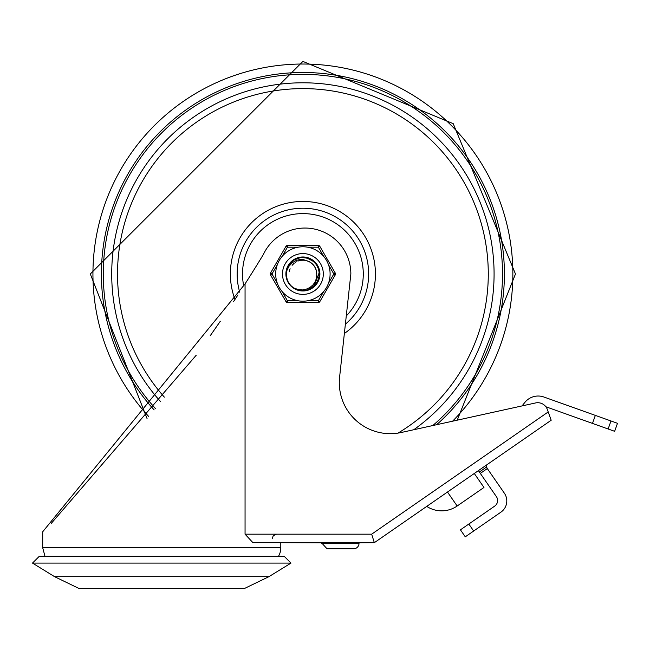 <?xml version="1.0" encoding="UTF-8"?>
<svg xmlns="http://www.w3.org/2000/svg" width="650" height="650" viewBox="0 0 650 650"><rect width="100%" height="100%" fill="white"/><g stroke="black" fill="none" stroke-linecap="round" stroke-linejoin="round"><path stroke-width="0.97" d="M32.5 563.087L290.997 563.087L284.188 556.286L39.301 556.286L32.5 563.087L54.608 576.688L268.889 576.688L244.246 588.599L79.243 588.599L244.246 588.599M330.111 542.847L280.792 542.677L280.792 547.779A17.006 17.006 0 0 1 278.509 556.286M426.741 506.391A27.211 27.211 0 0 0 457.161 506.009A27.211 27.211 0 0 1 426.741 506.391L374.327 542.677L252.931 542.677L245.058 534.178L245.058 283.912L42.705 531.781L42.705 547.779L44.98 556.286M350.862 273.902L339.601 377.122A51.017 51.017 0 0 0 401.277 432.486L535.535 402.951A10.205 10.205 0 0 1 547.341 409.476L548.218 411.946L547.341 409.476M551.192 420.233L548.218 411.946L371.67 534.178L374.327 542.677L551.192 420.233L486.289 465.164L486.525 467.041L479.351 472.014L480.326 473.411L487.313 468.569L486.525 467.041L487.191 468.39M374.327 542.677L350.512 542.847M51.204 523.453L196.276 355.168M210.194 335.79L220.326 321.23M233.472 301.714L237.957 294.897M447.484 492.026L457.161 506.009L483.966 487.459L474.289 473.476L478.416 470.616L478.749 471.136L478.4 470.6M350.854 273.902A45.914 45.914 0 0 0 263.348 254.516A1388.424 1388.424 0 0 1 245.058 283.912M147.054 418.559L90.317 273.983L302.9 61.401L453.212 123.671L515.474 273.983L457.218 420.184L522.039 405.917L524.94 402.342A17.006 17.006 0 0 1 543.879 397.012L617.5 423.304L614.64 431.316L545.862 406.754M487.313 468.569L504.376 493.212A13.601 13.601 0 0 1 500.931 512.143L473.663 531.017L468.829 524.03L460.436 529.831L465.278 536.827L460.436 529.831M468.829 524.03L494.691 506.114A6.801 6.801 0 0 0 496.413 496.657L480.326 473.411M465.278 536.827L473.663 531.017M479.351 472.014L486.525 467.041L479.351 472.014L478.749 471.136M340.316 542.847L359.019 542.847L359.019 543.359A5.444 5.444 0 0 1 353.576 548.803L327.048 548.803L321.604 542.847L340.316 542.847M397.987 433.103A185.364 185.364 0 0 0 302.9 88.611A185.364 185.364 0 0 0 164.352 397.134M346.271 315.973A60.369 60.369 0 0 0 302.9 213.606A60.369 60.369 0 0 0 243.734 285.984M287.04 268.596L286.219 272.447M286.219 272.391L286.309 271.635M286.829 269.254L289.713 263.648M298.171 257.912L296.351 258.562M289.234 264.29L294.036 259.748L296.644 258.44M303.006 257.229L304.72 257.327M310.854 259.236L310.286 258.952M286.78 278.541L286.309 271.643M286.569 277.713L286.146 273.983L287.146 268.287M289.258 264.266L287.276 267.938L289.055 264.55M295.547 258.936L292.077 261.194L295.254 259.074M303.648 257.246L300.893 257.351M302.981 257.229L306.044 257.53M312.471 260.236L307.791 257.961L313.04 260.65M319.637 274.592L319.02 269.417L319.597 272.691M302.461 290.729L298.342 290.103L303.16 290.729L308.295 289.843L315.226 285.326L318.866 279.037M315.461 285.066L314.243 286.309M308.62 289.729L306.954 290.233M287.609 280.832L286.821 278.696L287.609 280.832M288.86 264.842L289.884 263.429M300.202 257.449L304.533 257.311M318.703 268.426L317.931 266.581M310.221 289.047L317.306 282.531M302.811 290.737L303.509 290.721M286.349 271.408L286.715 269.652M299.293 290.339L293.613 287.926L298.675 290.192L306.954 290.233L314.243 286.309L318.76 279.37L319.402 271.115L316.022 263.567L309.424 258.554L301.243 257.311L293.191 260.333L294.645 259.407M309.14 258.432L310.684 259.147M315.794 263.291L316.834 264.688M319.345 270.782L319.581 272.496M314.494 286.073L313.723 286.772M319.069 278.371L314.746 285.829L307.629 290.054L304.899 290.615L306.272 290.387M299.016 290.274L300.381 290.542M291.688 286.431L292.914 287.43M287.097 279.541L286.601 277.867M291.549 286.301L293.256 287.682M287.032 279.362L288.405 282.384M286.146 273.723L286.179 272.935M287.844 266.63L288.771 264.973M294.044 259.756L294.726 259.358M301.941 257.254L302.827 257.229M316.436 264.119L316.94 264.851M290.648 285.407L289.998 284.668M309.562 289.348L308.766 289.673M293.613 287.926L291.176 285.951M287.934 281.507L287.471 280.516M309.246 261.674L303.387 259.594L299.528 259.602L296.457 260.358L292.484 262.519L288.884 266.354L286.918 270.506L286.187 275.113L286.39 271.123M295.571 258.919L297.172 258.237M303.68 257.246L306.101 257.538L314.113 261.536L312.187 260.041M318.118 280.987L317.558 282.092M312.333 287.828L311.886 288.121M304.549 290.656L304.013 290.696M296.368 289.412L295.872 289.193M289.778 284.399L289.453 283.969M287.536 267.288L288.827 264.891M292.614 260.756L295.888 258.773M306.613 290.314L308.945 289.608L315.689 284.798L319.304 277.355L318.923 269.084L314.616 262.015L305.988 257.522M304.379 257.294L307.092 257.766M308.449 258.18L311.293 259.488M315.339 262.762L317.558 265.882M319.191 270.091L319.507 271.806M299.699 290.428L298.797 290.225M287.341 280.191L286.146 274.227M296.741 258.399L297.919 257.985M305.11 257.376L306.077 257.53M313.154 260.731L313.584 261.081M309.595 289.339L316.542 283.701L319.532 275.982L318.459 267.776M319.621 274.942L319.572 275.624M319.54 275.901L316.94 283.124L310.537 288.892M295.108 288.811L293.873 288.088M293.564 287.885A16.754 16.754 0 0 1 286.187 275.113L286.162 274.771M306.199 257.554L310.066 258.806L313.194 260.772M318.654 268.287L319.54 271.814L313.731 286.78L308.969 289.599M291.143 285.919L289.933 284.586M286.902 278.956L286.699 278.249M286.634 277.989L286.52 277.501M288.511 265.403L292.346 260.975M294.352 259.569L300.552 257.392M306.451 257.611L308.783 258.294M313.844 261.3L315.104 262.511M318.581 268.092L319.109 269.758M319.475 276.372L316.127 284.261L308.327 289.827M302.599 290.729L300.56 290.566M288.267 282.132L287.779 281.19M319.613 272.846L319.654 273.894M296.205 258.627L296.847 258.359M319.646 274.243L319.434 276.673M295.734 289.12L293.572 287.893L298.618 289.705L302.534 289.933L305.858 289.348L309.896 287.536L313.089 284.789L314.949 282.132L316.16 279.151L316.68 275.299A13.845 13.845 0 0 0 308.644 261.389L308.295 261.235M290.347 285.074L288.145 281.913M287.69 281.003L286.488 277.347M286.488 270.611L286.926 268.921M290.111 263.161L291.298 261.893M286.642 269.929L288.153 266.037M290.566 262.641L293.751 259.943M297.505 258.123L301.592 257.278M293.572 287.893L299.358 290.355L307.629 290.054L314.746 285.829L318.971 278.704L319.272 270.433L315.575 263.031L308.783 258.294L300.552 257.392L292.898 260.544L287.682 266.971L286.146 273.983L286.877 269.1M302.266 257.246L304.029 257.27L311.894 259.846L317.566 265.882L319.654 273.894L317.647 281.929L312.041 288.015L309.912 289.193M297.676 289.9L293.906 288.113M290.688 285.456L288.486 282.523M293.475 287.836L290.558 285.317M287.999 281.629L286.642 278.021M316.68 272.634L316.006 269.514M314.34 266.183L312.26 263.786M316.745 274.04L316.688 275.194M315.705 268.726L314.169 265.939L315.705 268.726M311.626 263.234L308.937 261.527L311.626 263.234M316.517 271.489L315.583 268.442M313.658 265.273L311.382 263.039M316.737 274.349L316.452 271.18M315.226 267.678L313.463 265.029M310.7 262.543L309.725 261.934M316.257 270.359L315.079 267.402M312.894 264.404L310.44 262.373M316.721 273.203L316.176 270.059M314.657 266.679L312.674 264.184M315.916 269.262L315.534 268.32M312.065 263.608L311.277 262.957M316.607 272.058L316.428 271.05M314.007 265.728L313.373 264.932M304.33 260.211L300.958 260.276M296.327 261.796L295.1 262.543M316.404 270.92L316.054 269.669M313.284 264.826L312.585 264.087M316.103 269.815L315.754 268.848M316.713 274.934L316.745 274.194M315.477 268.198L315.283 267.792M311.171 262.876L310.578 262.462M307.19 260.821L304.127 260.187M300.406 260.366L297.895 261.072M294.174 263.234L292.102 265.314M290.095 268.718L289.217 271.838M282.49 273.983A20.41 20.41 0 0 1 313.105 256.311A20.41 20.41 0 0 1 313.105 291.655A20.41 20.41 0 0 1 282.49 273.983A20.41 20.41 0 0 1 318.5 260.829A20.41 20.41 0 0 1 309.904 293.15A20.41 20.41 0 0 1 282.49 273.983A20.41 20.41 0 0 1 318.5 260.829A20.41 20.41 0 0 1 309.904 293.15A20.41 20.41 0 0 1 282.49 273.983M285.894 273.983A17.006 17.006 0 0 0 311.399 288.706A17.006 17.006 0 0 0 311.399 259.252A17.006 17.006 0 0 0 285.894 273.983M285.959 246.35L287.43 247.195L298.106 247.195A27.211 27.211 0 0 0 282.1 256.441L287.43 247.195L287.43 245.497L318.362 245.497L287.43 245.497A1.698 1.698 0 0 0 285.959 246.35L270.498 273.13L271.968 273.983L277.306 264.737A27.211 27.211 0 0 0 277.306 283.221L271.968 273.983L270.498 274.828L285.959 301.616L287.43 300.763L282.1 291.525A27.211 27.211 0 0 0 298.106 300.763L287.43 300.763L287.43 302.469L318.362 302.469L287.43 302.469A1.698 1.698 0 0 1 285.959 301.616M323.7 291.525L318.362 300.763L318.362 302.469A1.698 1.698 0 0 0 319.832 301.616L335.303 274.828L319.832 301.616L318.362 300.763L307.686 300.763M328.494 264.737L333.824 273.983L335.303 274.828A1.698 1.698 0 0 0 335.303 273.13L319.832 246.35A1.698 1.698 0 0 0 318.362 245.497A1.698 1.698 0 0 1 319.832 246.35L318.362 247.195L323.7 256.441A27.211 27.211 0 0 0 307.686 247.195L318.362 247.195L318.362 245.497M270.498 274.828A1.698 1.698 0 0 1 270.498 273.13M323.7 256.441A27.211 27.211 0 0 0 275.689 273.983A27.211 27.211 0 0 0 312.236 299.536A27.211 27.211 0 0 0 323.7 256.441A27.211 27.211 0 0 0 275.689 273.983A27.211 27.211 0 0 0 312.236 299.536A27.211 27.211 0 0 0 323.7 256.441M280.792 547.779L42.705 547.779M371.67 534.178L245.058 534.178M608.124 428.992L610.984 420.981M595.343 415.399L592.491 423.402M359.019 543.359L321.604 543.359M452.595 421.2A209.958 209.958 0 0 0 302.9 64.025A209.958 209.958 0 0 0 148.736 416.52M436.613 424.718A201.492 201.492 0 0 0 302.9 72.491A201.492 201.492 0 0 0 154.139 409.89M432.786 425.555A199.615 199.615 0 0 0 302.9 74.368A199.615 199.615 0 0 0 155.334 408.411M413.766 429.739A191.189 191.189 0 0 0 302.9 82.794A191.189 191.189 0 0 0 160.68 401.757M344.362 333.491A72.532 72.532 0 0 0 302.9 201.451A72.532 72.532 0 0 0 234.983 299.431M345.377 324.171A65.756 65.756 0 0 0 302.9 208.227A65.756 65.756 0 0 0 239.72 292.199M335.303 273.13L333.824 273.983L328.494 283.221M54.608 576.688L79.243 588.599M290.997 563.087L268.889 576.688M272.285 538.428L273.244 535.746L276.543 534.178"/></g></svg>
